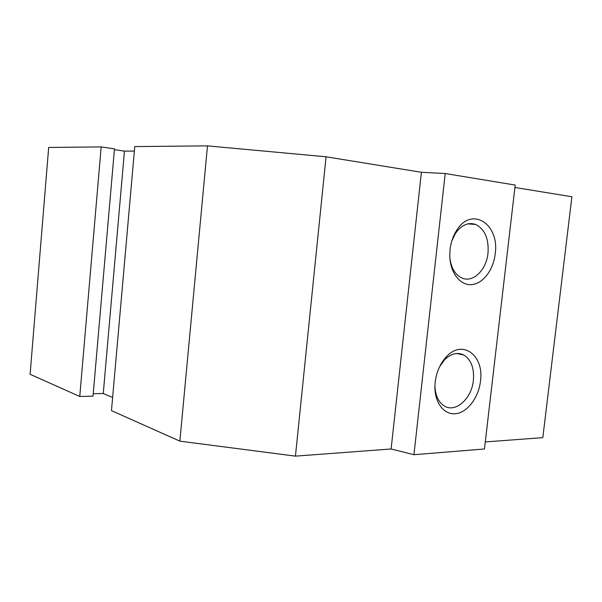 <?xml version="1.0" encoding="UTF-8"?>
<svg xmlns="http://www.w3.org/2000/svg" width="602" height="602" viewBox="0 0 602 602"><rect width="100%" height="100%" fill="white"/><g stroke="black" fill="none" stroke-linecap="round" stroke-linejoin="round"><path stroke-width="0.9" d="M434.922 385.95C435.321 395.401 438.376 402.038 444.103 405.853C455.353 413.378 471.735 398.69 473.383 380.329C474.361 368.213 471.178 359.785 463.833 355.029C457.43 351.907 450.988 353.517 444.517 359.853L439.55 366.799M435.193 382.029C436.503 371.878 440.22 363.473 446.345 356.798C462.517 338.813 484.339 355.526 480.479 381.164C478.673 397.35 467.686 412.174 456.007 413.679C444.321 415.38 434.441 402.828 434.922 386.017L435.193 382.029M449.852 257.806C451.124 267.815 455.014 274.489 461.516 277.823C472.615 283.399 486.386 270.283 487.996 253.224C488.982 238.851 484.888 229.272 475.715 224.471C468.055 221.942 461.222 225.05 455.217 233.794L451.793 241.056M450.063 249.529C450.89 242.523 452.997 236.293 456.384 230.822C471.328 205.463 499.863 223.982 495.183 253.954C493.369 270.117 482.804 283.963 471.389 284.633C459.973 285.491 449.965 272.443 449.769 255.594L450.063 249.529M79.765 396.47L93.024 396.146L114.47 148.845L101.166 146.918L79.765 396.47L30.1 374.293L48.679 147.445L101.166 146.918M93.227 393.731L103.258 393.505L112.627 397.463M114.395 149.672L124.456 151.117L103.258 393.505M124.456 151.117L134.359 151.094M179.863 441.153L207.479 145.865L134.758 146.587L111.468 410.624L179.863 441.153L295.439 456.135L391.112 448.979L413.943 454.713L484.459 448.987L515.192 185.062L445.209 173.526L413.943 454.713M207.479 145.865L326.066 156.791L295.439 456.135M326.066 156.791L421.4 172.285L391.112 448.979M421.4 172.285L445.209 173.526M485.28 441.936L542.816 437.639L571.9 196.741L514.913 187.485M470.914 223.53L470.854 224.102M463.833 355.029L456.685 353.472M446.345 356.798L444.517 359.853M475.715 224.471L467.814 223.869M456.384 230.822L455.217 233.794"/></g></svg>
